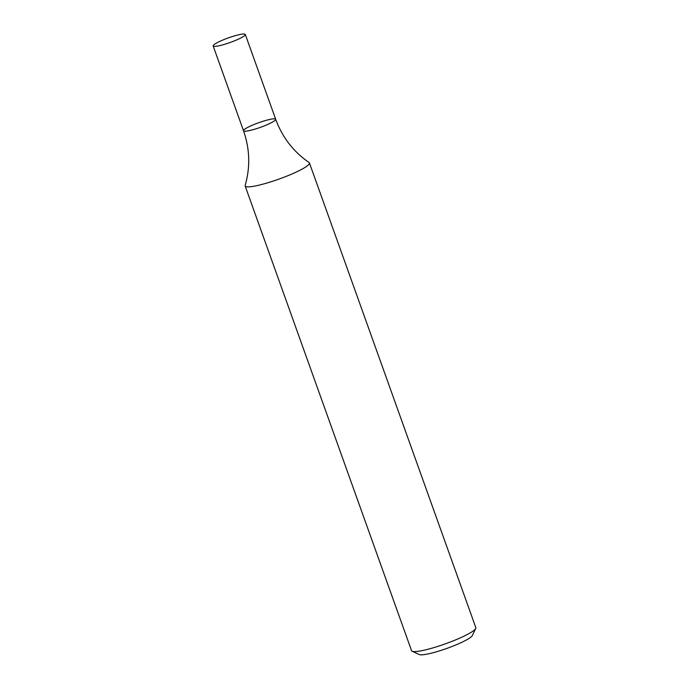 <?xml version="1.0" encoding="UTF-8"?>
<svg xmlns="http://www.w3.org/2000/svg" width="689" height="689" viewBox="0 0 689 689"><rect width="100%" height="100%" fill="white"/><g stroke="black" fill="none" stroke-linecap="round" stroke-linejoin="round"><path stroke-width="1.03" d="M245.155 185.97L411.557 650.709A34.14 4.926 -19.7 0 0 412.143 651.26A34.14 4.926 -19.7 0 0 445.361 643.836A34.14 4.926 -19.7 0 0 475.737 628.489A34.14 4.926 -19.7 0 0 475.841 627.688L309.439 162.948A34.14 4.926 -19.7 0 0 309.094 162.526C293.48 151.769 282.344 137.344 275.669 119.266A17.07 2.463 160.3 0 1 266.109 125.131A17.07 2.463 160.3 0 1 243.527 130.772A17.07 2.463 160.3 0 1 258.763 122.694A17.07 2.463 160.3 0 1 275.669 119.266A17.07 2.463 160.3 0 1 266.109 125.131A17.07 2.463 160.3 0 1 243.527 130.772C249.849 148.979 250.391 167.194 245.163 185.419A34.14 4.926 -19.7 0 0 245.155 185.97A34.14 4.926 -19.7 0 0 290.319 174.687A34.14 4.926 -19.7 0 0 309.439 162.948M412.143 651.26L419.3 654.55A28.447 4.108 -19.7 0 0 446.98 648.366A28.447 4.108 -19.7 0 0 472.301 635.577L475.737 628.489M235.741 40.315A17.07 2.463 160.3 0 1 213.159 45.956A17.07 2.463 160.3 0 1 228.395 37.886A17.07 2.463 160.3 0 1 245.301 34.45A17.07 2.463 160.3 0 1 235.741 40.315M213.159 45.956L243.527 130.772M245.301 34.45L275.669 119.266"/></g></svg>

